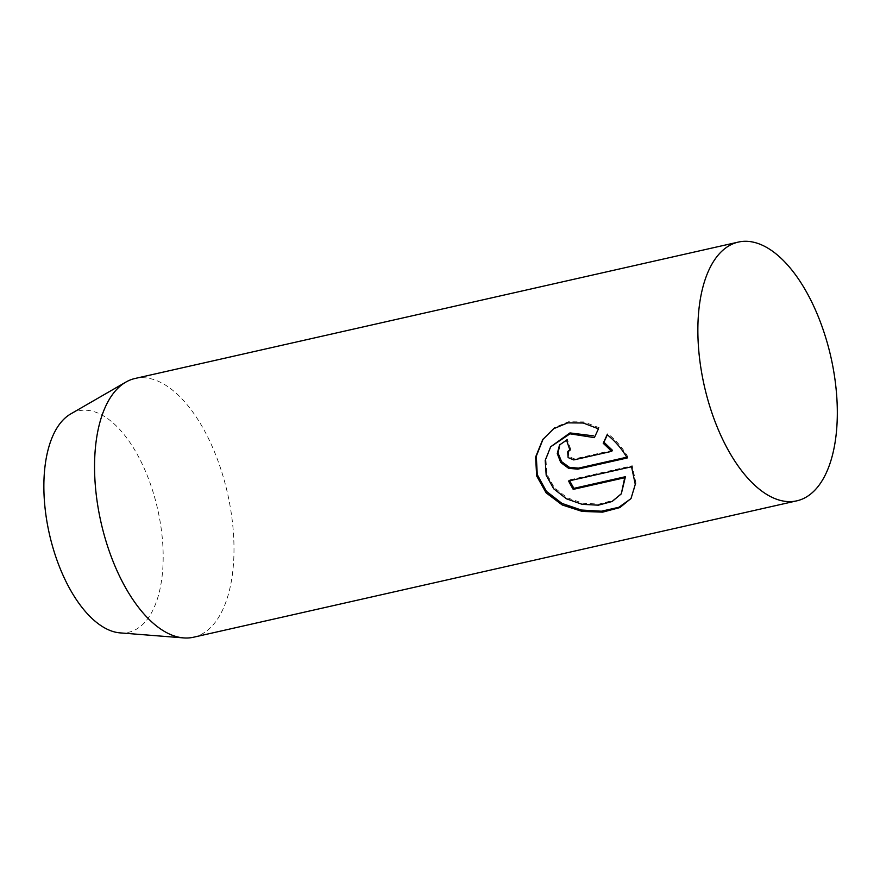 <?xml version="1.0" encoding="UTF-8"?>
<svg xmlns="http://www.w3.org/2000/svg" width="880" height="880" viewBox="0 0 880 880"><rect width="100%" height="100%" fill="white"/><g stroke="black" fill="none" stroke-linecap="round" stroke-linejoin="round"><path stroke-width="0.66" stroke-dasharray="4.4 3.3" d="M822.25 327.14A132.638 64.911 -102.7 0 1 836 387.959M120.12 632.885A113.498 55.55 77.3 0 0 148.632 617.452A113.498 55.55 77.3 0 0 148.379 478.456A113.498 55.55 77.3 0 0 70.631 413.985M193.523 637.23A132.638 64.911 77.3 0 0 216.986 619.883A132.638 64.911 77.3 0 0 220.011 466.642A132.638 64.911 77.3 0 0 135.025 378.488M612.436 450.307L574.464 458.898L568.843 456.566L568.414 450.791L570.724 449.229L570.02 450.263M570.724 449.229A130.603 63.91 -102.7 0 1 567.303 439.109L566.588 440.165M567.303 439.109L559.537 444.961M626.758 457.215L627.913 456.951L627.209 457.974M627.913 456.951C622.787 448.085 616.11 440.319 607.871 433.642L607.156 434.687M607.871 433.642L607.332 434.83M598.455 428.824L594.363 437.624M622.039 492.8L612.909 500.401L599.137 504.075L582.945 503.261L567.182 497.761L554.422 487.773L546.898 474.254L545.93 459.327L551.375 445.742M631.334 498.014L635.987 483.285L632.236 465.751L569.283 479.985A130.603 63.91 77.3 0 0 569.69 480.755M569.283 479.985L568.579 481.008M632.236 465.751L631.532 466.774M599.192 427.757L584.001 421.927L568.546 421.751L554.433 427.603L542.707 439.615M574.464 458.898L573.76 459.921"/><path stroke-width="1.32" d="M714.868 259.435A132.638 64.911 -102.7 0 1 738.331 242.088A132.638 64.911 -102.7 0 1 822.25 327.14A265.276 265.276 0 0 1 836 387.948A132.638 64.911 -102.7 0 1 820.303 483.483A132.638 64.911 -102.7 0 1 796.84 500.83A132.638 64.911 -102.7 0 1 711.843 412.676A132.638 64.911 -102.7 0 1 714.868 259.435M738.331 242.088L135.025 378.488A132.638 64.911 77.3 0 0 125.84 382.107L70.631 413.985A113.498 55.55 77.3 0 0 58.421 425.733A113.498 55.55 77.3 0 0 53.262 548.801A113.498 55.55 77.3 0 0 120.12 632.885L183.678 637.912A132.638 64.911 77.3 0 0 193.523 637.23L796.84 500.83M125.84 382.107A132.638 64.911 77.3 0 0 111.562 395.835A132.638 64.911 77.3 0 0 105.534 539.66A132.638 64.911 77.3 0 0 183.678 637.912M598.455 428.824L594.363 437.624L570.009 433.818L550.66 446.787L545.215 460.372L546.183 475.244L553.696 488.785L566.456 498.806L582.197 504.339L598.345 505.175L612.139 501.49L621.302 493.867L624.723 477.73L573.199 489.379A132.638 64.911 -102.7 0 1 568.579 481.008L631.532 466.774L635.272 484.341L631.048 498.443L619.916 507.562L602.668 512.138L582.197 511.423L562.276 504.999L546.128 492.855L536.646 475.948L535.623 456.995L542.707 439.615L553.663 428.714L567.732 422.862L583.22 423.005L598.455 428.824M570.02 450.263L567.699 451.825L568.128 457.589L573.76 459.921L611.732 451.33L603.218 443.267L607.156 434.687C615.351 441.287 622.039 449.053 627.209 457.974L577.786 469.15L568.612 468.325L560.703 462.44L557.271 453.53L559.537 444.961L566.588 440.165A132.638 64.911 77.3 0 0 570.02 450.263M607.332 434.83L603.933 442.233L612.436 450.307L611.732 451.33M559.922 444.433L558.03 452.98L561.616 461.67L569.47 467.368L578.49 468.127L626.758 457.215M603.933 442.233L603.218 443.267M569.69 480.755A130.603 63.91 77.3 0 0 573.914 488.345L625.438 476.696L621.302 493.867M550.66 446.787L569.987 432.916L593.593 435.864M625.438 476.696L624.723 477.73M573.914 488.345L573.199 489.379M543.092 439.087L536.305 456.159L537.273 474.661L546.359 491.282L561.968 503.404L581.306 510.026L601.392 511.203L618.805 507.287L630.597 498.927M578.49 468.127L577.786 469.15M568.403 450.791L567.699 451.825"/></g></svg>
